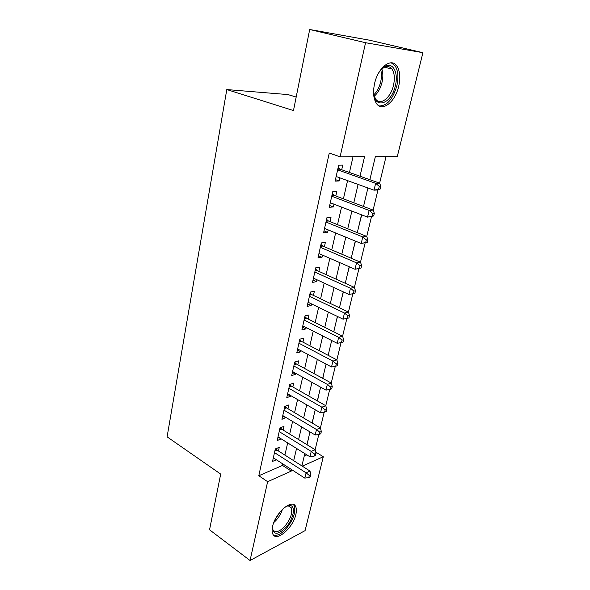 <?xml version="1.0" encoding="UTF-8"?>
<svg xmlns="http://www.w3.org/2000/svg" width="590" height="590" viewBox="0 0 590 590"><rect width="100%" height="100%" fill="white"/><g stroke="black" fill="none" stroke-linecap="round" stroke-linejoin="round"><path stroke-width="0.89" d="M272.587 526.405C275.324 512.703 292.345 498.292 295.62 506.486C296.571 508.418 296.652 511.08 295.856 514.48C293.134 527.792 276.356 542.417 272.838 534.112C271.938 532.254 271.857 529.687 272.587 526.405M374.569 83.625C377.939 67.511 391.251 57.267 396.841 65.977C399.983 70.852 400.603 77.629 398.693 86.302C395.256 102.033 382.165 112.38 376.391 103.397C373.411 98.729 372.806 92.136 374.569 83.625M296.18 97.048L287.994 94.584L226.796 89.562L167.095 436.836L220.697 474.095L209.546 529.791L250.049 560.5L267.631 481.676L291.268 471.086L291.608 469.603M226.796 89.562L293.481 110.544L309.698 29.5L369.34 40.164L422.905 52.68L397.313 156.468L375.365 156.593L369.871 179.707M280.368 427.743L281.725 429.196L315.141 449.705L318.814 434.454M285.014 406.296L286.504 407.874L320.407 427.934L324.198 412.204M325.769 405.706L329.692 389.489M331.256 383.028L335.304 366.302M299.727 339.641L301.424 341.344L336.868 359.878L341.035 342.613M342.576 336.226L346.883 318.423M310.134 293.016L311.881 294.69L348.432 312.081L352.864 293.702M315.503 268.981L317.273 270.633L354.398 287.411L358.949 268.553M320.982 244.43L322.782 246.067L360.497 262.196L365.151 242.925M326.58 219.362L328.409 220.977L366.737 236.428L371.486 216.729M332.303 193.749L334.154 195.349L373.109 210.084L377.969 189.943L374.008 190.172L336.153 176.506M338.144 167.582L340.024 169.16L379.621 183.151L386.052 156.534M315.731 452.065L323.298 456.726L305.074 530.631L250.049 560.5M278.443 450.989L279.262 447.36L275.316 448.968L272.528 461.432L276.408 459.787M283.156 430.066L283.989 426.364L280.021 427.875L277.189 440.582L281.172 438.864M287.95 408.737L288.805 404.954L284.83 406.363L281.931 419.32L285.98 417.484M292.846 386.974L293.717 383.124L289.727 384.422L286.777 397.638L290.752 396.274L290.885 395.684M297.839 364.782L298.724 360.851L294.727 362.031L291.711 375.52L295.708 374.267L295.892 373.433M302.935 342.134L303.835 338.122L299.823 339.191L296.755 352.953L300.76 351.817L300.996 350.74M308.135 319.02L309.057 314.927L305.03 315.871L301.896 329.921L305.908 328.903L306.21 327.568M313.438 295.435L314.382 291.254L310.347 292.065L307.147 306.409L311.173 305.517L311.527 303.916M318.858 271.348L319.817 267.086L315.775 267.757L312.501 282.404L316.542 281.644L316.963 279.771M324.389 246.76L325.37 242.402L321.314 242.933L317.981 257.896L322.022 257.269L322.509 255.101M330.039 221.641L331.042 217.186L326.978 217.577L323.571 232.858L327.627 232.379L328.18 229.908M335.813 195.976L336.838 191.425L332.767 191.662L329.279 207.274L333.343 206.95L333.969 204.162M369.901 179.603L373.477 164.544M364.008 204.398L367.511 189.656M358.241 228.684L361.7 214.878M352.584 252.491L355.46 241.126M347.045 275.81L349.361 266.805M341.61 298.68L343.395 291.932M336.285 321.1L337.546 316.513M331.064 343.085L331.831 340.585M333.896 331.89L334.154 330.076M325.938 364.657L326.233 364.148M328.313 355.401L328.969 351.898M322.841 378.426L323.888 373.308M317.479 400.986L318.895 394.312M312.228 423.096L314.005 414.918M304.248 455.989L306.837 454.861M309.197 435.147L307.08 444.757M360.003 176.218L364.561 156.652L340.113 156.793L329.25 153.068L258.804 475.747L282.529 465.429L282.868 463.961M284.896 455.089L287.677 442.913M289.69 434.085L292.581 421.444M294.587 412.661L297.581 399.548M299.58 390.801L302.685 377.202M304.669 368.507L307.892 354.398M309.868 345.755L313.209 331.123M315.171 322.538L318.637 307.361M320.584 298.835L324.175 283.089M326.108 274.63L329.84 258.295M331.757 249.909L335.629 232.969M337.524 224.657L341.536 207.09M343.417 198.852L347.576 180.629M349.442 172.487L353.041 156.719M341.713 169.75L342.761 165.104L338.682 165.178L335.113 181.137L339.191 180.968L339.892 177.856M309.698 29.5L365.564 42.716L422.905 52.68M258.804 475.747L267.631 481.676M340.113 156.793L365.564 42.716M293.687 460.687L296.541 448.444M298.614 439.557L301.579 426.85M303.636 418.015L306.712 404.829M308.762 396.03L311.948 382.35M313.991 373.595L317.302 359.406M319.33 350.703L322.76 335.976M324.773 327.332L328.335 312.058M330.341 303.474L334.036 287.625M336.02 279.107L339.855 262.661M341.824 254.209L345.799 237.151M347.753 228.78L351.876 211.08M353.808 202.783L358.086 184.427M302.272 466.152L323.298 456.726M367.909 187.974L363.521 206.456M361.537 214.812L357.304 232.63M355.298 241.059L351.22 258.228M349.199 266.732L345.268 283.281M343.233 291.858L339.442 307.803M337.392 316.439L333.741 331.816M331.676 340.511L328.158 355.32M326.078 364.074L322.686 378.345M320.599 387.143L317.332 400.905M315.23 409.748L312.081 423.008M309.971 431.895L306.933 444.668M304.816 453.599L301.888 465.908M282.529 465.429L291.268 471.086M335.459 179.611L339.191 180.968M329.67 205.519L333.343 206.95M324.006 230.882L327.627 232.379M318.467 255.713L322.022 257.269M313.032 280.029L316.542 281.644M307.722 303.843L311.173 305.517M302.508 327.17L305.908 328.903M297.404 350.032L300.76 351.817M292.404 372.43L295.708 374.267M287.5 394.393L290.752 396.274M282.691 415.921L285.899 417.853M277.979 437.035L281.142 439.012M378.632 189.117L374.008 190.172L375.653 183.343L379.621 183.151L380.875 186.293L379.289 186.381L378.632 189.117L380.218 189.021L380.875 186.293M337.635 169.854L375.653 183.343L379.289 186.381M377.983 189.943L380.218 189.021M378.566 73.094C380.727 69.635 383.094 67.304 385.661 66.087C393.375 62.23 398.552 73.315 395.352 85.653C391.347 104.924 373.396 110.028 373.581 91.044M374.082 95.683L375.624 98.972C380.255 106.134 390.764 97.881 393.493 85.277C394.998 78.352 394.489 72.946 391.967 69.059C390.02 66.523 387.527 65.896 384.488 67.186L381.428 69.288M379.134 105.934C386.907 106.03 392.807 99.319 396.841 85.823C398.729 77.216 398.11 70.49 394.968 65.652L391.244 62.82M285.899 506.486L289.653 505.468C296.305 505.305 293.525 519.591 285.435 527.932C277.389 535.292 273.059 534.982 272.462 527.01M272.418 527.799L272.971 529.813C275.301 533.013 279.114 531.981 284.424 526.723C290.509 519.362 292.773 513.042 291.217 507.754L288.311 505.918L286.593 506.154M273.354 534.924C276.688 536.214 280.825 534.304 285.781 529.186C293.311 520.048 296.121 512.209 294.196 505.66L293.267 504.428M373.677 215.962L374.326 213.292L372.74 213.447L372.091 216.117L373.677 215.962L367.533 217.127L330.289 202.746M372.091 216.117L367.533 217.127L369.141 210.446L373.109 210.084L374.326 213.292M331.742 196.234L369.141 210.446L372.74 213.447M367.282 242.298L367.917 239.695L366.331 239.909L365.697 242.519L367.282 242.298L361.198 243.486L324.559 228.419M365.697 242.519L361.198 243.486L362.769 236.951L366.737 236.428L367.917 239.695M325.982 222.054L362.769 236.951L366.331 239.909M361.028 268.067L361.648 265.515L360.07 265.788L359.45 268.347L361.028 268.067L355.003 269.261L318.947 253.553M359.45 268.347L355.003 269.261L356.544 262.875L360.497 262.196L361.648 265.515M320.341 247.321L356.544 262.875L360.07 265.788M314.817 272.049L350.445 288.23L348.948 294.484L313.452 278.156M353.934 291.113L350.445 288.23L354.398 287.411L355.512 290.774L353.934 291.113L353.329 293.614L354.907 293.267L355.512 290.774M348.948 294.484L353.329 293.614M309.411 296.269L344.486 313.047L343.019 319.161L308.076 302.242M347.938 315.886L344.486 313.047L348.432 312.081L349.516 315.495L347.938 315.886L347.348 318.334L348.919 317.936L349.516 315.495M343.019 319.161L347.348 318.334M304.116 319.987L338.653 337.325L337.215 343.321L302.81 325.842M304.875 316.572L306.601 318.253L342.591 336.234L338.653 337.325L342.067 340.135L341.485 342.532L343.063 342.082L343.638 339.685L342.067 340.135M343.638 339.685L342.591 336.234M337.215 343.321L341.485 342.532M298.923 343.218L332.937 361.102L331.528 366.965L297.648 348.956M336.322 363.875L332.937 361.102L336.868 359.878L337.893 363.374L336.322 363.875L335.754 366.22L337.325 365.719L337.893 363.374M331.528 366.965L335.754 366.22M293.842 365.984L327.347 384.378L325.968 390.123L292.588 371.604M294.675 362.253L296.35 363.964L331.27 383.035L327.347 384.378L330.695 387.114L330.135 389.415L331.705 388.862L332.259 386.568L330.695 387.114M332.259 386.568L331.27 383.035M325.968 390.123L330.135 389.415M288.864 388.294L321.867 407.181L320.518 412.808L287.632 393.803M289.734 384.415L291.379 386.14L325.783 405.714L321.867 407.181L325.179 409.88L324.64 412.13L326.204 411.532L326.742 409.29L325.179 409.88M326.742 409.29L325.783 405.714M320.518 412.808L324.64 412.13M283.982 410.161L316.498 429.513L315.178 435.022L282.772 415.559M319.78 432.182L316.498 429.513L320.407 427.934L321.344 431.541L319.78 432.182L319.249 434.388L320.805 433.746L321.344 431.541M315.178 435.022L319.249 434.388M279.195 431.6L311.24 451.394L309.942 456.793L278.008 436.888M314.492 454.035L311.24 451.394L315.141 449.705L316.048 453.349L314.492 454.035L313.969 456.195L315.525 455.51L316.048 453.349M309.942 456.793L313.969 456.195M274.498 452.619L306.092 472.841L304.816 478.129L273.34 457.811M275.803 448.769L277.042 450.096L309.979 471.049L306.092 472.841L309.308 475.444L308.799 477.561L310.347 476.838L310.864 474.721L309.308 475.444M310.864 474.721L309.979 471.049M304.816 478.129L308.799 477.561M337.886 168.725L339.287 168.688M337.775 169.212L340.024 169.16M381.841 68.919C383.117 72.703 383.19 77.135 382.055 82.224C380.506 88.397 377.895 93.065 374.207 96.229M373.898 94.725C377.069 91.605 379.326 87.327 380.668 81.899C381.656 77.482 381.693 73.529 380.764 70.033M282.404 509.399C281.098 513.506 278.893 517.26 275.781 520.653L273.797 522.534M275.095 519.598L280.265 511.722M332.03 194.958L333.424 194.87M331.912 195.489L334.154 195.349M326.3 220.631L327.693 220.49M326.167 221.206L328.409 220.977M320.687 245.757L322.074 245.573M320.547 246.377L322.782 246.067M315.193 270.36L316.579 270.124M315.045 271.017L317.273 270.633M309.816 294.454L311.195 294.174M309.661 295.148L311.881 294.69M304.543 318.054L305.922 317.73M304.381 318.784L306.601 318.253M299.381 341.182L300.753 340.814M299.211 341.942L301.424 341.344M294.322 363.838L295.693 363.425M294.144 364.627L296.35 363.964M289.366 386.037L290.73 385.595M289.181 386.863L291.379 386.14M284.505 407.808L285.87 407.321M284.314 408.656L286.504 407.874M279.741 429.151L281.098 428.635M279.542 430.029L281.725 429.196M275.065 450.082L276.415 449.528M274.866 450.989L277.042 450.096M384.001 67.039L385.661 66.087M384.51 67.172L391.967 69.059M288.311 505.918L289.653 505.468M288.554 505.932L291.217 507.754"/></g></svg>

